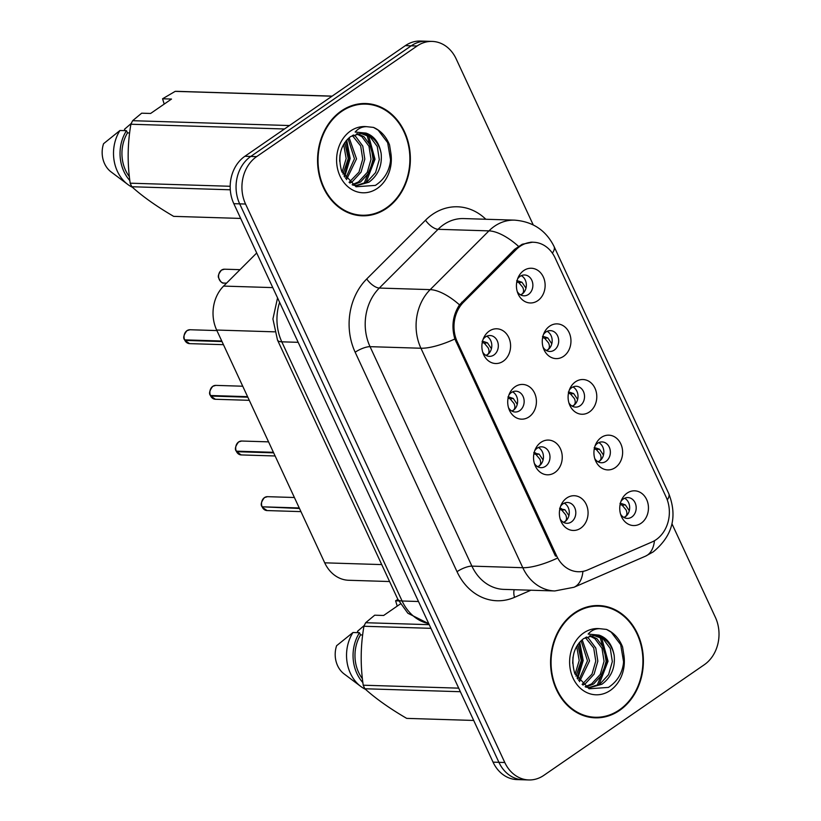 <?xml version="1.0" encoding="UTF-8"?>
<svg xmlns="http://www.w3.org/2000/svg" width="821" height="821" viewBox="0 0 821 821"><rect width="100%" height="100%" fill="white"/><g stroke="black" fill="none" stroke-linecap="round" stroke-linejoin="round"><path stroke-width="1.23" d="M529.063 416.863A17.374 14.347 -88.2 0 1 509.194 409.669A17.374 14.347 -88.2 0 1 509.708 393.146A17.374 14.347 -88.2 0 1 515.075 386.732A17.374 14.347 -88.2 0 1 534.604 393.156A17.374 14.347 -88.2 0 1 529.063 416.863M508.517 407.719A10.427 8.61 91.8 0 0 515.219 412.009A10.427 8.61 91.8 0 0 519.734 410.633A10.427 8.61 91.8 0 0 523.921 399.037A10.427 8.61 91.8 0 0 515.865 391.176A10.427 8.61 91.8 0 0 511.35 392.551A10.427 8.61 91.8 0 0 508.907 395.045M554.893 472.506A17.374 14.347 -88.2 0 1 535.025 465.312A17.374 14.347 -88.2 0 1 535.538 448.789A17.374 14.347 -88.2 0 1 540.906 442.375A17.374 14.347 -88.2 0 1 560.435 448.8A17.374 14.347 -88.2 0 1 554.893 472.506M534.348 463.362A10.427 8.61 91.8 0 0 541.049 467.662A10.427 8.61 91.8 0 0 545.565 466.277A10.427 8.61 91.8 0 0 549.752 454.69A10.427 8.61 91.8 0 0 541.696 446.819A10.427 8.61 91.8 0 0 537.18 448.204A10.427 8.61 91.8 0 0 534.738 450.698M580.724 528.16A17.374 14.347 -88.2 0 1 560.856 520.955A17.374 14.347 -88.2 0 1 561.369 504.433A17.374 14.347 -88.2 0 1 566.736 498.019A17.374 14.347 -88.2 0 1 586.256 504.443A17.374 14.347 -88.2 0 1 580.724 528.16M560.179 519.016A10.427 8.61 91.8 0 0 566.88 523.305A10.427 8.61 91.8 0 0 571.395 521.93A10.427 8.61 91.8 0 0 575.572 510.334A10.427 8.61 91.8 0 0 567.527 502.473A10.427 8.61 91.8 0 0 563.011 503.848A10.427 8.61 91.8 0 0 560.569 506.341M503.232 361.219A17.374 14.347 -88.2 0 1 483.364 354.025A17.374 14.347 -88.2 0 1 483.877 337.503A17.374 14.347 -88.2 0 1 489.244 331.089A17.374 14.347 -88.2 0 1 508.774 337.513A17.374 14.347 -88.2 0 1 503.232 361.219M482.686 352.076A10.427 8.61 91.8 0 0 489.388 356.365A10.427 8.61 91.8 0 0 493.914 354.99A10.427 8.61 91.8 0 0 498.09 343.394A10.427 8.61 91.8 0 0 490.034 335.532A10.427 8.61 91.8 0 0 485.519 336.908A10.427 8.61 91.8 0 0 483.076 339.401M563.606 356.314A17.374 14.347 -88.2 0 1 543.748 349.12A17.374 14.347 -88.2 0 1 544.251 332.597A17.374 14.347 -88.2 0 1 549.618 326.183A17.374 14.347 -88.2 0 1 569.148 332.608A17.374 14.347 -88.2 0 1 563.606 356.314M543.071 347.17A10.427 8.61 91.8 0 0 549.772 351.47A10.427 8.61 91.8 0 0 554.288 350.085A10.427 8.61 91.8 0 0 558.465 338.498A10.427 8.61 91.8 0 0 550.419 330.627A10.427 8.61 91.8 0 0 545.893 332.012A10.427 8.61 91.8 0 0 543.461 334.496M589.437 411.957A17.374 14.347 -88.2 0 1 569.579 404.763A17.374 14.347 -88.2 0 1 570.082 388.241A17.374 14.347 -88.2 0 1 575.449 381.827A17.374 14.347 -88.2 0 1 594.979 388.251A17.374 14.347 -88.2 0 1 589.437 411.957M568.891 402.824A10.427 8.61 91.8 0 0 575.603 407.113A10.427 8.61 91.8 0 0 580.119 405.738A10.427 8.61 91.8 0 0 584.295 394.142A10.427 8.61 91.8 0 0 576.25 386.281A10.427 8.61 91.8 0 0 571.724 387.656A10.427 8.61 91.8 0 0 569.292 390.149M615.268 467.611A17.374 14.347 -88.2 0 1 595.41 460.417A17.374 14.347 -88.2 0 1 595.913 443.894A17.374 14.347 -88.2 0 1 601.28 437.47A17.374 14.347 -88.2 0 1 620.809 443.894A17.374 14.347 -88.2 0 1 615.268 467.611M594.722 458.467A10.427 8.61 91.8 0 0 601.434 462.757A10.427 8.61 91.8 0 0 605.949 461.381A10.427 8.61 91.8 0 0 610.126 449.785A10.427 8.61 91.8 0 0 602.07 441.924A10.427 8.61 91.8 0 0 597.555 443.299A10.427 8.61 91.8 0 0 595.122 445.793M641.098 523.254A17.374 14.347 -88.2 0 1 621.23 516.06A17.374 14.347 -88.2 0 1 621.743 499.537A17.374 14.347 -88.2 0 1 627.111 493.123A17.374 14.347 -88.2 0 1 646.64 499.548A17.374 14.347 -88.2 0 1 641.098 523.254M620.553 514.11A10.427 8.61 91.8 0 0 627.265 518.4A10.427 8.61 91.8 0 0 631.78 517.025A10.427 8.61 91.8 0 0 635.957 505.428A10.427 8.61 91.8 0 0 627.901 497.567A10.427 8.61 91.8 0 0 623.385 498.942A10.427 8.61 91.8 0 0 620.943 501.436M537.776 300.671A17.374 14.347 -88.2 0 1 517.918 293.477A17.374 14.347 -88.2 0 1 518.42 276.954A17.374 14.347 -88.2 0 1 523.798 270.54A17.374 14.347 -88.2 0 1 543.317 276.964A17.374 14.347 -88.2 0 1 537.776 300.671M517.24 291.527A10.427 8.61 91.8 0 0 523.942 295.817A10.427 8.61 91.8 0 0 528.457 294.441A10.427 8.61 91.8 0 0 532.634 282.845A10.427 8.61 91.8 0 0 524.588 274.984A10.427 8.61 91.8 0 0 520.062 276.359A10.427 8.61 91.8 0 0 517.63 278.853M512.581 391.853A10.427 8.61 -88.2 0 1 517.62 400.843A10.427 8.61 -88.2 0 1 513.217 410.438A10.427 8.61 -88.2 0 1 511.986 411.136M538.412 447.496A10.427 8.61 -88.2 0 1 543.451 456.486A10.427 8.61 -88.2 0 1 539.048 466.082A10.427 8.61 -88.2 0 1 537.817 466.78M564.243 503.15A10.427 8.61 -88.2 0 1 569.281 512.13A10.427 8.61 -88.2 0 1 564.879 521.725A10.427 8.61 -88.2 0 1 563.647 522.423M486.75 336.21A10.427 8.61 -88.2 0 1 491.8 345.189A10.427 8.61 -88.2 0 1 487.387 354.785A10.427 8.61 -88.2 0 1 486.155 355.493M547.125 331.304A10.427 8.61 -88.2 0 1 552.174 340.294A10.427 8.61 -88.2 0 1 547.771 349.89A10.427 8.61 -88.2 0 1 546.529 350.588M572.955 386.948A10.427 8.61 -88.2 0 1 578.005 395.938A10.427 8.61 -88.2 0 1 573.592 405.533A10.427 8.61 -88.2 0 1 572.36 406.231M598.786 442.601A10.427 8.61 -88.2 0 1 603.835 451.581A10.427 8.61 -88.2 0 1 599.422 461.176A10.427 8.61 -88.2 0 1 598.191 461.884M624.617 498.244A10.427 8.61 -88.2 0 1 629.666 507.224A10.427 8.61 -88.2 0 1 625.253 516.82A10.427 8.61 -88.2 0 1 624.022 517.528M521.304 275.661A10.427 8.61 -88.2 0 1 526.343 284.641A10.427 8.61 -88.2 0 1 521.94 294.236A10.427 8.61 -88.2 0 1 520.709 294.944M516.245 249.502A31.27 25.831 -88.2 0 1 519.97 246.392A31.27 25.831 -88.2 0 1 533.527 242.257A31.27 25.831 -88.2 0 1 555.129 257.948L666.088 497.003A31.27 25.831 -88.2 0 1 652.007 541.973L587.754 569.907A31.27 25.831 -88.2 0 1 578.312 571.744A31.27 25.831 -88.2 0 1 556.71 556.053L457.256 341.793A31.27 25.831 -88.2 0 1 463.506 302.231L516.245 249.502L514.51 249.451M389.595 581.535L348.709 580.273A34.739 28.704 -88.2 0 1 324.716 562.826L216.662 330.042A34.739 28.704 -88.2 0 1 223.599 286.088L256.706 252.991M341.341 110.958A56.167 46.397 91.8 0 0 318.835 173.436A56.167 46.397 91.8 0 0 362.225 215.81A56.167 46.397 91.8 0 0 386.568 208.39A56.167 46.397 91.8 0 0 409.084 145.912A56.167 46.397 91.8 0 0 365.694 103.528A56.167 46.397 91.8 0 0 341.341 110.958M359.619 215.646A56.167 46.397 91.8 0 0 363.857 215.256M574.372 612.979A56.167 46.397 91.8 0 0 551.856 675.457A56.167 46.397 91.8 0 0 595.256 717.831A56.167 46.397 91.8 0 0 619.598 710.401A56.167 46.397 91.8 0 0 642.114 647.923A56.167 46.397 91.8 0 0 598.725 605.549A56.167 46.397 91.8 0 0 574.372 612.979M592.649 717.657A56.167 46.397 91.8 0 0 596.888 717.267M556.71 556.053L555.417 556.012L454.865 338.981C451.263 326.532 452.812 315.161 459.503 304.868L514.603 249.348L522.228 244.248L532.726 242.144M533.219 224.882L456.148 58.855A34.739 28.704 91.8 0 0 432.154 41.409L420.414 41.05A34.739 28.704 91.8 0 0 405.348 45.648L244.904 156.267A34.739 28.704 91.8 0 0 233.821 203.68L493.052 762.145L498.922 762.329A34.739 28.704 91.8 0 0 522.926 779.765A34.739 28.704 91.8 0 1 498.922 762.329L239.691 203.865L498.922 762.329L504.792 762.504A34.739 28.704 91.8 0 0 528.796 779.95A34.739 28.704 91.8 0 0 543.851 775.352L704.295 664.733A34.739 28.704 91.8 0 0 715.378 617.32L671.989 523.839M244.904 156.267L250.774 156.442A34.739 28.704 91.8 0 0 239.691 203.865A34.739 28.704 91.8 0 1 250.774 156.442L411.218 45.822L250.774 156.442L256.645 156.626A34.739 28.704 91.8 0 0 245.561 204.039L504.792 762.504M426.284 41.235A34.739 28.704 91.8 0 0 411.218 45.822A34.739 28.704 91.8 0 1 426.284 41.235M432.154 41.409A34.739 28.704 91.8 0 0 417.089 46.007L256.645 156.626M600.315 606.216A56.167 46.397 91.8 0 0 596.108 605.559M367.295 104.195A56.167 46.397 91.8 0 0 363.077 103.538M493.052 762.145A34.739 28.704 91.8 0 0 517.045 779.591L528.796 779.95M516.799 281.911L518.872 282.67L521.982 282.26L525.974 288.15M520.463 294.811L521.869 294.154C523.788 292.738 524.075 290.449 522.751 287.319L518.872 282.67M516.666 280.782L518.503 281.09L516.922 281.305M521.982 282.26L518.503 281.09M184.643 339.873L184.602 339.863C182.919 337.944 183.699 334.876 186.942 330.668L189.99 329.744A6.948 5.737 91.8 0 0 186.983 330.658A6.948 5.737 91.8 0 0 184.643 339.873L221.752 341.023M491.42 348.699L487.438 342.809L483.949 341.639M185.413 339.904L184.889 340.397L221.998 341.546M482.245 342.46L484.328 343.219L487.438 342.809M485.909 355.36L487.335 354.693C489.234 353.276 489.521 350.998 488.197 347.868L484.328 343.219M482.112 341.331L483.959 341.639L482.368 341.854M542.63 337.554L544.703 338.314L547.812 337.903L551.804 343.794M546.293 350.454L547.699 349.797C549.608 348.381 549.906 346.103 548.582 342.962L544.703 338.314M542.496 336.436L544.333 336.743L542.753 336.949M547.812 337.903L544.333 336.743M568.46 393.208L570.533 393.957L573.643 393.546L577.635 399.437M572.124 406.097L573.53 405.451C575.439 404.024 575.737 401.746 574.413 398.606L570.533 393.957M568.327 392.079L570.164 392.387L568.584 392.592M573.643 393.546L570.164 392.387M594.291 448.851L596.364 449.61L599.474 449.19L603.466 455.08M597.955 461.741L599.361 461.094C601.27 459.668 601.567 457.389 600.243 454.249L596.364 449.61M594.158 447.722L595.995 448.03L594.414 448.245M599.474 449.19L595.995 448.03M620.122 504.494L622.195 505.254L625.304 504.843L629.297 510.724M623.786 517.394L625.192 516.737C627.1 515.311 627.398 513.033 626.064 509.903L622.195 505.254M619.988 503.365L621.825 503.673L620.245 503.889M625.304 504.843L621.825 503.673M210.433 395.506C208.75 393.587 209.529 390.529 212.772 386.311L215.82 385.388A6.948 5.737 91.8 0 0 212.813 386.301A6.948 5.737 91.8 0 0 210.474 395.517L210.453 395.465M517.251 404.343L513.269 398.452L509.779 397.292M211.243 395.548L210.72 396.05L247.829 397.19M508.076 398.103L510.149 398.862L513.269 398.452M511.74 411.003L513.166 410.346C515.065 408.92 515.352 406.641 514.028 403.511L510.149 398.862M507.942 396.974L509.79 397.282L508.199 397.497M210.474 395.517L247.583 396.666M236.263 451.15C234.58 449.231 235.36 446.172 238.603 441.965L241.651 441.031A6.948 5.737 91.8 0 0 238.644 441.955A6.948 5.737 91.8 0 0 236.304 451.17L236.284 451.109M543.081 459.986L539.099 454.095L534.03 453.141M237.074 451.191L236.551 451.694L273.66 452.843M533.907 453.746L535.98 454.506L539.099 454.095M537.57 466.646L538.997 465.989C540.895 464.563 541.183 462.285 539.859 459.155L535.98 454.506M533.773 452.628L535.62 452.935M236.304 451.17L273.414 452.309M262.135 506.814L262.094 506.793C260.411 504.884 261.191 501.816 264.434 497.608L267.482 496.674A6.948 5.737 91.8 0 0 264.475 497.598A6.948 5.737 91.8 0 0 262.135 506.814L299.244 507.963M568.912 515.629L564.92 509.738L559.86 508.784M262.905 506.834L299.491 508.486M559.737 509.4L561.81 510.159L564.92 509.738M563.401 522.289L564.827 521.633C566.726 520.206 567.013 517.928 565.69 514.798L561.81 510.159M559.604 508.271L561.441 508.579M267.051 510.57L262.381 507.337A6.948 5.737 91.8 0 0 267.051 510.57L300.938 511.616M365.673 104.113A55.592 45.925 91.8 0 0 341.577 111.461A55.592 45.925 91.8 0 0 319.297 173.293A55.592 45.925 91.8 0 0 362.246 215.235A55.592 45.925 91.8 0 0 386.342 207.887A55.592 45.925 91.8 0 0 408.622 146.046A55.592 45.925 91.8 0 0 365.673 104.113L360.46 103.949A55.592 45.925 91.8 0 0 358.839 103.939M353.379 134.972L355.647 136.44L362.759 146.025L364.811 159.11L361.055 172.164L352.332 181.698L349.91 183.052M352.322 135.506L360.686 145.964L362.738 159.038L358.993 172.102L349.089 182.344M357.566 133.628L363.929 136.697L371.041 146.282L373.093 159.356L369.347 172.42L360.624 181.954L352.743 185.084M356.53 133.854L361.866 136.635L368.968 146.22L371.02 159.295L367.274 172.359L358.551 181.882L352.137 184.704M381.149 153.496A26.18 21.623 91.8 0 0 360.85 133.382L350.649 136.543C340.53 144.732 337.554 156.349 341.7 171.373L356.027 186.757L375.392 185.392C386.168 178.321 391.309 167.515 390.837 152.983L389.544 144.917C386.137 136.45 380.79 130.621 373.483 127.409L366.7 126.68C362.194 126.608 358.346 128.394 355.154 132.048L366.022 133.094C374.202 135.978 379.24 142.782 381.149 153.496C382.309 165.688 378.224 175.263 368.906 182.211L356.837 185.649L352.784 185.105M360.696 133.382L370.148 136.891L377.26 146.477L379.302 159.551L375.556 172.605L366.833 182.139L355.801 185.587M339.976 155.077L339.648 161.255M344.769 142.546L348.237 158.597L342.942 174.155M343.64 144.342L346.164 158.525L342.049 172.236M349.13 137.692L356.519 158.853L346.503 179.625M348.053 138.657L354.446 158.781L345.61 178.496M164.2 104.093L162.568 98.777L175.181 91.367A62.54 51.661 91.8 0 1 178.054 91.367L332.136 96.119M125.1 130.652L124.464 129.297L131.288 123.417M173.662 216.364L240.666 218.427L174.185 216.375A62.54 51.661 91.8 0 1 173.662 216.364C156.513 206.348 142.567 196.476 131.842 186.747L230.291 189.784M284.466 128.989L130.908 124.238C127.512 143.716 127.276 163.358 130.19 183.186L230.188 186.275M130.19 183.186A62.54 51.661 91.8 0 0 131.842 186.747M162.568 98.777L171.507 99.054L150.612 113.462L141.674 113.185L132.643 120.697L289.464 125.541M132.643 120.697A62.54 51.661 91.8 0 0 130.908 124.238M332.002 96.211L175.181 91.367M129.626 132.961L127.491 132.889A34.739 28.704 91.8 0 0 129.369 176.7M127.491 132.889L126.475 130.693A37.058 30.613 91.8 0 0 129.841 180.558M126.475 130.693L119.948 130.498A37.058 30.613 91.8 0 0 127.758 184.427A37.058 30.613 91.8 0 0 132.489 187.321M119.948 130.498L103.569 143.696A23.162 19.129 91.8 0 0 111.071 171.897L127.758 184.427M355.411 214.989A55.592 45.925 91.8 0 0 357.022 215.071L362.246 215.235M373.483 127.409L378.173 130.149L387.656 142.659L390.539 159.715L390.262 162.927M366.956 134.952L373.976 159.212L363.99 183.699M346.021 140.863L349.12 158.443L344.061 176.176M368.639 135.865L375.012 159.243L365.971 182.673M346.688 140.083L350.157 158.474L344.604 177.049M598.704 606.124A55.592 45.925 91.8 0 0 574.608 613.472A55.592 45.925 91.8 0 0 552.328 675.314A55.592 45.925 91.8 0 0 595.266 717.256A55.592 45.925 91.8 0 0 619.362 709.898A55.592 45.925 91.8 0 0 641.653 648.067A55.592 45.925 91.8 0 0 598.704 606.124L593.48 605.97A55.592 45.925 91.8 0 0 591.869 605.949M586.41 636.983L588.678 638.461L595.789 648.046L597.832 661.121L594.086 674.174L585.363 683.708L582.941 685.073M585.352 637.527L593.716 647.985L595.769 661.059L592.013 674.113L582.12 684.355M590.597 635.639L596.959 638.717L604.071 648.303L606.124 661.377L602.368 674.431L593.645 683.965L585.773 687.105M589.55 635.865L594.886 638.646L601.998 648.241L604.051 661.316L600.305 674.369L591.582 683.903L585.168 686.715M614.18 655.517A26.18 21.623 91.8 0 0 593.881 635.403L583.68 638.553C573.561 646.753 570.585 658.36 574.731 673.384L589.057 688.768L608.412 687.413C619.188 680.332 624.34 669.526 623.857 655.004L622.575 646.938C619.167 638.471 613.821 632.632 606.514 629.42L599.72 628.691C595.225 628.619 591.377 630.405 588.175 634.069L599.053 635.115C607.232 637.999 612.271 644.803 614.18 655.517C615.34 667.709 611.255 677.274 601.937 684.221L589.868 687.659L585.814 687.126M593.716 635.392L603.178 638.902L610.28 648.498L612.333 661.572L608.587 674.626L599.864 684.16L588.831 687.608M573.007 657.098L572.678 663.265M577.789 644.567L581.268 660.607L575.962 676.165M576.67 646.363L579.195 660.546L575.08 674.246M582.161 639.713L589.55 660.864L579.523 681.646M581.083 640.678L587.477 660.802L578.641 680.517M397.231 606.103L395.599 600.798L397.887 599.402M358.12 632.673L357.494 631.308L364.319 625.438M406.693 718.375L473.696 720.448L407.216 718.396A62.54 51.661 91.8 0 1 406.693 718.375C389.534 708.369 375.597 698.497 364.873 688.757L460.355 691.713M430.943 628.332L363.939 626.259C360.542 645.727 360.306 665.379 363.221 685.207L458.703 688.152M363.221 685.207A62.54 51.661 91.8 0 0 364.873 688.757M400.34 603.958L383.643 615.473L374.704 615.196L365.673 622.718L429.239 624.678M365.673 622.718A62.54 51.661 91.8 0 0 363.939 626.259M362.656 634.972L360.522 634.91A34.739 28.704 91.8 0 0 362.4 678.721M360.522 634.91L359.495 632.714A37.058 30.613 91.8 0 0 362.861 682.579M359.495 632.714L352.979 632.509A37.058 30.613 91.8 0 0 360.788 686.448A37.058 30.613 91.8 0 0 365.519 689.342M352.979 632.509L336.6 645.717A23.162 19.129 91.8 0 0 344.091 673.908L360.788 686.448M588.431 717.01A55.592 45.925 91.8 0 0 590.053 717.092L595.266 717.256M606.514 629.42L611.204 632.17L620.686 644.68L623.57 661.736L623.293 664.948M599.987 636.963L606.996 661.223L597.021 685.72M579.051 642.884L582.151 660.453L577.081 678.197M601.67 637.886L608.033 661.254L598.991 684.693M579.708 642.094L583.187 660.484L577.635 679.059M398.616 600.89L395.599 600.798M457.256 341.793L455.963 341.752M463.506 302.231L461.761 302.179M272.777 287.607L223.599 286.088M274.553 331.838L216.662 330.042M381.724 564.591L324.716 562.826M530.91 590.217L514.521 597.339A57.901 47.834 -88.2 0 1 457.03 571.693L355.165 352.23A11.576 3.387 -24.9 0 1 370.045 346.667L420.927 348.237A46.325 38.269 -88.2 0 1 430.183 289.628L488.947 230.875A46.325 38.269 -88.2 0 1 494.468 226.257A46.325 38.269 -88.2 0 1 514.551 220.141L463.67 218.571A46.325 38.269 91.8 0 0 443.586 224.687A46.325 38.269 91.8 0 0 438.065 229.305L379.302 288.058A46.325 38.269 91.8 0 0 370.045 346.667L471.911 566.131A46.325 38.269 91.8 0 0 503.909 589.386L554.791 590.956A46.325 38.269 -88.2 0 1 522.792 567.701L420.927 348.237A40.537 11.863 -24.9 0 0 454.865 338.981M518.451 246.279A40.537 17.159 45 0 0 488.947 230.875L438.065 229.305A11.576 4.905 -135 0 1 425.504 220.213A57.901 47.834 -88.2 0 1 485.837 219.248M667.288 499.938A40.537 11.863 -24.9 0 0 668.756 493.585L554.062 246.495A40.537 11.863 155.1 0 1 552.379 253.166M556.73 558.444A40.537 11.863 155.1 0 1 522.792 567.701L471.911 566.131A11.576 3.387 -24.9 0 0 457.03 571.693M582.931 571.385A40.537 21.284 66.5 0 1 573.951 587.272L554.791 590.956M355.165 352.23A57.901 47.834 -88.2 0 1 366.73 278.966A11.576 4.905 -135 0 0 379.302 288.058L430.183 289.628A40.537 17.159 45 0 1 459.503 304.868M654.481 540.721A40.537 21.284 66.5 0 1 645.542 556.145L573.951 587.272M366.73 278.966L425.504 220.213M417.089 46.007L405.348 45.648M245.561 204.039L233.821 203.68M514.213 589.704A11.576 6.075 -113.5 0 0 514.521 597.339M279.612 302.313A46.325 38.269 91.8 0 0 281.798 341.823L298.177 342.326M428.808 623.734L407.873 613.246L397.805 599.238L277.498 340.048A23.162 6.784 -24.9 0 0 281.798 341.823L402.105 601.003L418.494 601.506M397.805 599.238A23.162 6.784 -24.9 0 0 402.105 601.003A46.325 38.269 91.8 0 0 428.757 623.642M221.526 270.109A6.948 5.737 91.8 0 0 218.745 277.837A6.948 5.737 91.8 0 0 224.112 283.081C222.368 283.604 220.582 281.931 218.755 278.073C217.637 276.379 218.55 273.732 221.496 270.119L224.544 269.196A6.948 5.737 91.8 0 0 221.526 270.109M184.889 340.397A6.948 5.737 91.8 0 0 189.559 343.63L223.445 344.676M210.72 396.05A6.948 5.737 91.8 0 0 215.389 399.273L249.276 400.32M236.551 451.694A6.948 5.737 91.8 0 0 241.22 454.926L275.107 455.973M366.7 126.68A33.127 27.37 91.8 0 0 350.618 130.939A33.127 27.37 91.8 0 0 340.058 176.156A33.127 27.37 91.8 0 0 377.301 188.409A33.127 27.37 91.8 0 0 390.837 152.983M599.72 628.691A33.127 27.37 91.8 0 0 583.649 632.96A33.127 27.37 91.8 0 0 573.079 678.167A33.127 27.37 91.8 0 0 610.321 690.42A33.127 27.37 91.8 0 0 623.857 655.004M533.527 242.257L530.807 242.164M645.542 556.145L653.157 551.928C672.481 536.082 677.684 516.635 668.756 493.585M554.062 246.495C545.986 230.342 532.808 221.557 514.551 220.141M277.498 340.048L272.921 318.979L277.549 297.879M224.112 283.081L226.534 283.153M224.544 269.196L240.019 269.668M189.99 329.744L216.898 330.576M189.559 343.63L184.848 340.387M215.82 385.388L242.729 386.219M215.389 399.273L210.679 396.03M241.651 441.031L268.559 441.862M241.22 454.926L236.51 451.673M267.482 496.674L294.39 497.505"/></g></svg>
